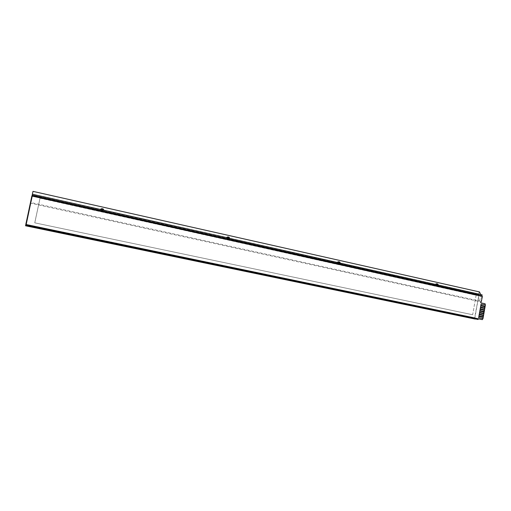 <?xml version="1.0" encoding="UTF-8"?>
<svg xmlns="http://www.w3.org/2000/svg" width="511" height="511" viewBox="0 0 511 511"><rect width="100%" height="100%" fill="white"/><g stroke="black" fill="none" stroke-linecap="round" stroke-linejoin="round"><path stroke-width="0.38" stroke-dasharray="2.56 1.92" d="M481.4 301.151L480.206 301.841L480.768 302.876L484.652 303.726L484.99 304.345L482.378 319.12L481.899 319.56M32.167 196.173L481.924 296.361L481.081 301.113M482.371 296.406L481.924 296.361M485.386 305.016L485.111 306.242L485.329 305.01L481.017 304.071M485.08 306.779L484.805 308.005L485.022 306.772L480.704 305.834M484.767 308.535L484.492 309.762L484.709 308.529L480.391 307.603M484.402 310.286L484.179 311.525L484.402 310.292L480.078 309.366M484.089 312.042L483.872 313.281L484.089 312.049L479.765 311.129M483.834 313.818L483.559 315.044L483.776 313.811L479.459 312.892M483.521 315.581L483.246 316.807L483.47 315.568L479.146 314.661M483.214 317.337L482.94 318.564L483.157 317.331L478.833 316.424M32.008 195.949L478.826 295.524L474.885 317.765L26.17 224.323M478.826 295.524L474.662 317.733L25.799 224.265M31.835 195.949L478.603 295.505M475.249 318.717L25.659 225.338L474.962 318.474M474.866 318.104L474.885 317.765M475.16 319.062L474.662 317.733M475.281 318.723L478.168 319.139M476.111 295.256L472.656 314.738L34.786 222.841L40.03 198.166L476.111 295.256L472.656 314.738M472.439 314.706L34.786 222.841M34.754 222.853L40.03 198.166M39.999 198.198L475.888 295.237M102.692 211.037L103.407 210.232L101.989 208.91M437.275 285.809L437.953 285.068L437.416 284.007M339.163 263.919L339.93 263.139L339.247 261.99M228.449 239.205L229.286 238.388L228.321 237.136M480.576 295.863L480.774 294.732L32.372 194.455M482.116 294.853L480.685 294.534M32.174 195.17L479.082 294.943L477.97 301.215L479.657 301.056L30.807 202.548M479.657 301.056L480.551 296.003M477.97 301.215L30.666 203.199M479.497 291.934L479.146 291.902L478.654 294.7L32.212 194.953M478.654 294.7L32.206 194.985M479.146 291.902L32.953 191.427M101.312 208.724L102.928 208.967L103.592 210.36L103.982 210.251M226.552 237.672L226.884 237.749M226.162 237.775L229.79 238.401M338.844 261.798L338.41 261.785L339.266 261.977L339.598 262.935L337.809 262.565M339.598 262.935L340.377 263.139M436.464 283.771L437.224 283.944L437.403 284.819L436.062 284.55M437.403 284.819L438.349 285.061M103.688 210.149L100.661 209.504M227.529 236.938L228.698 237.174L229.171 238.33L229.803 238.305M482.831 319.183L482.378 319.12M485.437 304.396L484.99 304.345M485.105 303.777L484.652 303.726M481.221 302.927L480.768 302.876M100.277 209.619L103.592 210.36M336.826 262.526L339.393 263.095M434.887 284.455L437.161 284.966M227.734 236.963L228.059 236.951M229.017 237.161L228.698 237.174M229.215 238.235L226.347 237.596M339.7 261.99L339.266 261.977M437.748 283.988L437.224 283.944M481.464 301.151L481.017 301.107"/><path stroke-width="0.77" d="M482.997 318.577L483.214 317.337L478.884 316.437L478.666 317.67L482.997 318.577L482.301 319.624L26.131 224.712L32.225 196.115L482.371 296.406L481.4 301.151M481.528 301.164L480.653 301.886L481.221 302.927L485.105 303.777L485.335 305.01M32.225 196.115L26.131 224.712M481.899 319.56L26.08 224.738M485.169 306.249L485.386 305.016L481.075 304.077L480.857 305.316L485.169 306.249L485.022 306.766M484.862 308.012L485.08 306.779L480.762 305.84L480.544 307.079L484.862 308.012L484.709 308.523M484.549 309.768L484.767 308.535L480.449 307.609L480.231 308.842L484.549 309.768L484.402 310.286M484.236 311.531L484.454 310.298L480.136 309.372L479.918 310.605L484.236 311.531L484.089 312.042M483.93 313.288L484.147 312.055L479.823 311.135L479.605 312.374L483.93 313.288L483.776 313.805M483.617 315.051L483.834 313.818L479.51 312.904L479.292 314.137L483.617 315.051L483.47 315.568M483.304 316.814L483.521 315.581L479.197 314.667L478.979 315.907L483.304 316.814L483.157 317.331M26.17 224.323L25.831 224.252L32.008 195.949M475.217 319.075L25.563 225.785L478.104 319.49L25.563 225.785L31.867 195.917M25.831 224.252L25.92 225.626M474.962 318.474L474.866 318.104M478.104 319.49L478.168 319.139L26.016 225.179M103.509 210.2L102.27 208.846L101.293 209.708L102.519 211.062L103.509 210.2M101.989 208.91L101.191 209.74L102.692 211.037M438.266 285.093L437.582 284.001L436.745 284.755L437.429 285.841L438.266 285.093M437.416 284.007L436.426 284.723L437.275 285.809M340.198 263.152L339.393 261.983L338.486 262.769L339.285 263.938L340.198 263.152M339.247 261.99L338.218 262.756L339.163 263.919M229.484 238.382L228.513 237.13L227.542 237.947L228.506 239.205L229.484 238.382M228.423 237.13L227.35 237.96L228.449 239.205M30.66 202.516L32.979 191.37L30.807 202.548M480.551 296.003L481.924 295.907L482.116 294.853L438.349 285.061L437.748 283.988L436.899 283.803L436.062 284.55L340.377 263.139L339.7 261.99L338.844 261.798L337.809 262.565L229.79 238.401L229.017 237.161L228.059 236.951L226.552 237.672M480.576 295.863L32.065 195.898L32.372 194.455M480.685 294.534L479.497 291.934L32.979 191.37M226.91 237.66L103.982 210.251L103.101 208.916L101.989 208.667L100.661 209.504L32.672 194.295M481.924 295.907L32.385 195.636M226.328 237.621L227.765 236.932M337.056 262.367L338.41 261.785M435.148 284.314L436.803 283.803M100.405 209.414L101.312 208.724M480.136 309.372L479.861 310.599L484.179 311.525M480.449 307.609L480.174 308.836L484.492 309.762M480.762 305.84L480.487 307.073L484.805 308.005M479.823 311.135L479.548 312.362L483.872 313.281M479.51 312.904L479.235 314.131L483.559 315.044M479.197 314.667L478.922 315.894L483.246 316.807M481.075 304.077L480.8 305.31L485.111 306.242M478.884 316.437L478.609 317.663L482.94 318.564M482.301 319.624L481.854 319.554M482.333 319.624L481.879 319.56M437.582 284.001L437.263 283.975M437.429 285.841L437.109 285.815M338.276 261.766L338.716 261.785M436.368 283.758L436.899 283.803"/></g></svg>
